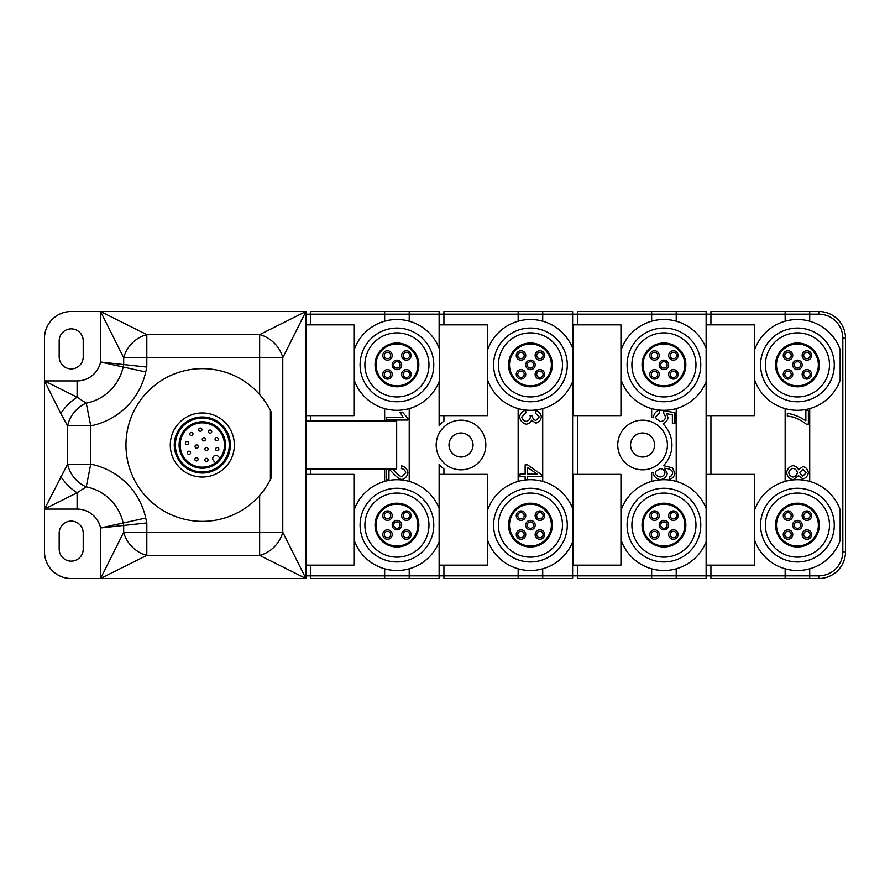 <?xml version="1.0" encoding="UTF-8"?>
<svg xmlns="http://www.w3.org/2000/svg" width="890" height="890" viewBox="0 0 890 890"><rect width="100%" height="100%" fill="white"/><g stroke="black" fill="none" stroke-linecap="round" stroke-linejoin="round"><path stroke-width="1.33" d="M834.286 525.1A36.846 36.846 0 0 0 797.44 488.254A36.846 36.846 0 0 0 760.594 525.1A36.846 36.846 0 0 0 797.44 561.946A36.846 36.846 0 0 0 834.286 525.1M840.16 509.759L840.16 540.441A45.39 45.39 0 0 1 754.72 540.441L754.72 509.759A45.39 45.39 0 0 1 840.16 509.759L840.16 540.441M754.72 540.441L754.72 509.759M785.158 568.799L785.158 575.83L710.932 575.83L710.932 578.5L818.8 578.5A26.7 26.7 0 0 0 845.5 551.8L845.5 338.2A26.7 26.7 0 0 0 818.8 311.5L785.158 311.5L785.158 321.201M840.16 380.241A45.39 45.39 0 0 1 754.72 380.241L754.72 349.559A45.39 45.39 0 0 1 840.16 349.559L840.16 380.241L840.16 349.559M785.158 408.599L785.158 481.401M676.222 321.201L676.222 311.5L706.126 311.5L706.126 348.146A45.39 45.39 0 0 0 621.22 349.559L621.22 380.241A45.39 45.39 0 0 0 706.126 381.654L706.126 575.83L710.932 575.83L710.932 565.15M710.932 474.37L710.932 415.63M710.932 324.85L710.932 311.5L785.158 311.5M754.453 324.85L706.393 324.85L706.393 415.63L754.453 415.63L754.453 324.85M754.453 474.37L706.393 474.37L706.393 565.15L754.453 565.15L754.453 474.37M809.722 578.5L809.722 575.83L785.158 575.83L785.158 578.5M829.48 525.1A32.04 32.04 0 0 1 797.44 557.14A32.04 32.04 0 0 1 765.4 525.1A32.04 32.04 0 0 1 797.44 493.06A32.04 32.04 0 0 1 829.48 525.1M775.546 525.1A21.894 21.894 0 0 0 797.44 546.994A21.894 21.894 0 0 0 819.334 525.1A21.894 21.894 0 0 0 797.44 503.206A21.894 21.894 0 0 0 775.546 525.1M818.366 525.1A20.926 20.926 0 0 0 797.44 504.174A20.926 20.926 0 0 0 776.514 525.1A20.926 20.926 0 0 0 797.44 546.026A20.926 20.926 0 0 0 818.366 525.1M792.701 525.1A4.739 4.739 0 0 1 797.44 520.361A4.739 4.739 0 0 1 802.179 525.1A4.739 4.739 0 0 1 797.44 529.839A4.739 4.739 0 0 1 792.701 525.1M810.234 537.894A4.739 4.739 0 0 1 803.525 537.894A4.739 4.739 0 0 1 803.525 531.185A4.739 4.739 0 0 1 810.234 531.185A4.739 4.739 0 0 1 810.234 537.894M810.234 512.306A4.739 4.739 0 0 1 810.234 519.015A4.739 4.739 0 0 1 803.525 519.015A4.739 4.739 0 0 1 803.525 512.306A4.739 4.739 0 0 1 810.234 512.306M784.646 512.306A4.739 4.739 0 0 1 791.355 512.306A4.739 4.739 0 0 1 791.355 519.015A4.739 4.739 0 0 1 784.646 519.015A4.739 4.739 0 0 1 784.646 512.306M784.646 537.894A4.739 4.739 0 0 1 784.646 531.185A4.739 4.739 0 0 1 791.355 531.185A4.739 4.739 0 0 1 791.355 537.894A4.739 4.739 0 0 1 784.646 537.894M800.644 525.1A3.204 3.204 0 0 0 797.44 521.896A3.204 3.204 0 0 0 794.236 525.1A3.204 3.204 0 0 0 797.44 528.304A3.204 3.204 0 0 0 800.644 525.1M804.616 532.276A3.204 3.204 0 0 0 804.616 536.803A3.204 3.204 0 0 0 809.144 536.803A3.204 3.204 0 0 0 809.144 532.276A3.204 3.204 0 0 0 804.616 532.276M804.616 517.924A3.204 3.204 0 0 0 809.144 517.924A3.204 3.204 0 0 0 809.144 513.397A3.204 3.204 0 0 0 804.616 513.397A3.204 3.204 0 0 0 804.616 517.924M790.264 517.924A3.204 3.204 0 0 0 790.264 513.397A3.204 3.204 0 0 0 785.736 513.397A3.204 3.204 0 0 0 785.736 517.924A3.204 3.204 0 0 0 790.264 517.924M790.264 532.276A3.204 3.204 0 0 0 785.736 532.276A3.204 3.204 0 0 0 785.736 536.803A3.204 3.204 0 0 0 790.264 536.803A3.204 3.204 0 0 0 790.264 532.276M809.722 321.201L809.722 314.17L818.8 314.17A24.03 24.03 0 0 1 842.83 338.2L842.83 551.8A24.03 24.03 0 0 1 818.8 575.83L809.722 575.83L809.722 568.799M809.722 481.401L809.722 408.599M676.222 311.5L651.658 311.5L651.658 314.17L809.722 314.17L809.722 311.5M754.72 380.241L754.72 349.559M834.286 364.9A36.846 36.846 0 0 0 797.44 328.054A36.846 36.846 0 0 0 760.594 364.9A36.846 36.846 0 0 0 797.44 401.746A36.846 36.846 0 0 0 834.286 364.9M829.48 364.9A32.04 32.04 0 0 1 797.44 396.94A32.04 32.04 0 0 1 765.4 364.9A32.04 32.04 0 0 1 797.44 332.86A32.04 32.04 0 0 1 829.48 364.9M775.546 364.9A21.894 21.894 0 0 0 797.44 386.794A21.894 21.894 0 0 0 819.334 364.9A21.894 21.894 0 0 0 797.44 343.006A21.894 21.894 0 0 0 775.546 364.9M818.366 364.9A20.926 20.926 0 0 0 797.44 343.974A20.926 20.926 0 0 0 776.514 364.9A20.926 20.926 0 0 0 797.44 385.826A20.926 20.926 0 0 0 818.366 364.9M792.701 364.9A4.739 4.739 0 0 1 797.44 360.161A4.739 4.739 0 0 1 802.179 364.9A4.739 4.739 0 0 1 797.44 369.639A4.739 4.739 0 0 1 792.701 364.9M810.234 377.694A4.739 4.739 0 0 1 803.525 377.694A4.739 4.739 0 0 1 803.525 370.985A4.739 4.739 0 0 1 810.234 370.985A4.739 4.739 0 0 1 810.234 377.694M810.234 352.106A4.739 4.739 0 0 1 810.234 358.815A4.739 4.739 0 0 1 803.525 358.815A4.739 4.739 0 0 1 803.525 352.106A4.739 4.739 0 0 1 810.234 352.106M784.646 352.106A4.739 4.739 0 0 1 791.355 352.106A4.739 4.739 0 0 1 791.355 358.815A4.739 4.739 0 0 1 784.646 358.815A4.739 4.739 0 0 1 784.646 352.106M784.646 377.694A4.739 4.739 0 0 1 784.646 370.985A4.739 4.739 0 0 1 791.355 370.985A4.739 4.739 0 0 1 791.355 377.694A4.739 4.739 0 0 1 784.646 377.694M800.644 364.9A3.204 3.204 0 0 0 797.44 361.696A3.204 3.204 0 0 0 794.236 364.9A3.204 3.204 0 0 0 797.44 368.104A3.204 3.204 0 0 0 800.644 364.9M804.616 372.076A3.204 3.204 0 0 0 804.616 376.603A3.204 3.204 0 0 0 809.144 376.603A3.204 3.204 0 0 0 809.144 372.076A3.204 3.204 0 0 0 804.616 372.076M804.616 357.724A3.204 3.204 0 0 0 809.144 357.724A3.204 3.204 0 0 0 809.144 353.197A3.204 3.204 0 0 0 804.616 353.197A3.204 3.204 0 0 0 804.616 357.724M790.264 357.724A3.204 3.204 0 0 0 790.264 353.197A3.204 3.204 0 0 0 785.736 353.197A3.204 3.204 0 0 0 785.736 357.724A3.204 3.204 0 0 0 790.264 357.724M790.264 372.076A3.204 3.204 0 0 0 785.736 372.076A3.204 3.204 0 0 0 785.736 376.603A3.204 3.204 0 0 0 790.264 376.603A3.204 3.204 0 0 0 790.264 372.076M805.862 410.357L805.862 420.803C799.932 416.798 793.747 414.306 787.305 413.338L787.305 416.031L793.179 417.043C798.375 418.945 802.769 421.326 806.351 424.174L808.387 424.174L808.387 410.357L805.862 410.357M798.541 469.764C797.529 467.417 795.727 466.06 793.135 465.681C789.552 466.438 787.372 468.785 786.582 472.712C787.372 476.639 789.53 478.976 793.046 479.743L798.541 475.705L802.825 478.865C805.839 478.197 807.697 476.128 808.387 472.657C807.72 469.241 805.884 467.194 802.88 466.538L798.541 469.764M802.836 476.161L799.543 472.724L802.98 469.241L806.24 472.712L802.836 476.161M793.023 477.04C790.665 476.551 789.241 475.104 788.74 472.724C789.33 470.343 790.787 468.897 793.112 468.385C795.46 468.874 796.895 470.298 797.395 472.646C796.895 475.06 795.426 476.517 793.023 477.04M310.432 324.85L310.432 314.17L305.893 314.17M60.798 476.484C65.059 483.092 70.488 488.521 77.096 492.782L44.5 509.08L44.5 551.8A26.7 26.7 0 0 0 71.2 578.5L100.57 578.5L123.688 532.253A26.7 20.681 -135 0 0 146.817 555.382L100.57 578.5L305.893 578.5L305.893 565.15L353.953 565.15L353.953 474.37L305.893 474.37L305.893 469.03L396.673 469.03L396.673 420.97L305.893 420.97L305.893 415.63L353.953 415.63L353.953 324.85L305.893 324.85L305.893 311.5L71.2 311.5A26.7 26.7 0 0 0 44.5 338.2L44.5 509.08L67.618 464.168L67.618 425.832A26.7 21.393 -50.6 0 1 86.252 403.148A47.148 47.148 0 0 0 123.154 367.003L123.688 364.555L146.817 367.058L146.817 334.618L259.646 334.618L305.893 311.5L282.775 357.747L282.775 532.253A26.7 20.681 135 0 1 259.646 555.382L146.817 555.382L146.817 522.942L123.688 525.445L123.154 522.997A47.148 47.148 0 0 0 86.252 486.852L90.747 464.168A70.277 70.277 0 0 1 145.738 518.036L146.817 522.942M100.57 311.5L146.817 334.618A26.7 20.681 -45 0 0 123.688 357.747L100.57 311.5L100.57 362.041L123.688 364.555L123.688 357.747L259.646 357.747L259.646 394.548L262.494 397.975M146.817 367.058L145.738 371.964A70.277 70.277 0 0 1 90.747 425.832L86.252 403.148L77.096 397.218C70.488 401.479 65.059 406.908 60.798 413.516L44.5 380.92L77.096 397.218L77.096 380.92L44.5 380.92M44.5 509.08L77.096 509.08L77.096 492.782L86.252 486.852A26.7 21.393 -129.4 0 1 67.618 464.168L90.747 464.168L90.747 425.832L67.618 425.832L60.798 413.516M77.096 509.08A24.03 24.03 0 0 1 100.57 527.959L100.57 578.5M262.483 492.025L259.646 495.452L259.646 532.253L282.775 532.253L305.893 578.5L259.646 555.382L259.646 532.253L123.688 532.253L123.688 525.445L100.57 527.959L145.738 518.036M269.703 409.066L271.65 412.982L271.65 477.018L269.703 480.934M271.65 477.018L270.404 479.577A76.362 76.362 0 0 1 154.293 504.363A76.362 76.362 0 0 1 154.293 385.637A76.362 76.362 0 0 1 270.404 410.424L270.404 479.577M271.65 412.982L270.404 410.424M202.319 412.96A32.04 32.04 0 0 0 170.279 445A32.04 32.04 0 0 0 202.319 477.04A32.04 32.04 0 0 0 234.359 445A32.04 32.04 0 0 0 202.319 412.96M202.319 416.965A28.035 28.035 0 0 0 174.284 445A28.035 28.035 0 0 0 202.319 473.035A28.035 28.035 0 0 0 230.354 445A28.035 28.035 0 0 0 202.319 416.965M202.319 471.967A26.967 26.967 0 0 0 229.286 445A26.967 26.967 0 0 0 202.319 418.033A26.967 26.967 0 0 0 175.352 445A26.967 26.967 0 0 0 202.319 471.967M202.319 468.229A23.229 23.229 0 0 1 179.09 445A23.229 23.229 0 0 1 202.319 421.771A23.229 23.229 0 0 1 225.548 445A23.229 23.229 0 0 1 202.319 468.229M202.319 467.161A22.161 22.161 0 0 1 180.158 445A22.161 22.161 0 0 1 202.319 422.839A22.161 22.161 0 0 1 224.48 445A22.161 22.161 0 0 1 202.319 467.161M220.097 458.239L218.184 456.325A3.204 3.204 0 0 0 213.656 456.325A3.204 3.204 0 0 0 213.656 460.864L215.569 462.767M217.249 447.536A1.602 1.602 0 0 0 215.647 449.139A1.602 1.602 0 0 0 217.249 450.741A1.602 1.602 0 0 0 218.851 449.139A1.602 1.602 0 0 0 217.249 447.536A1.602 1.602 0 0 0 215.647 449.139A1.602 1.602 0 0 0 217.249 450.741A1.602 1.602 0 0 0 218.851 449.139A1.602 1.602 0 0 0 217.249 447.536M208.037 459.629A1.602 1.602 0 0 0 204.856 459.919A1.602 1.602 0 0 0 206.758 461.498A1.602 1.602 0 0 0 208.037 459.629A1.602 1.602 0 0 0 204.856 459.919A1.602 1.602 0 0 0 206.758 461.498A1.602 1.602 0 0 0 208.037 459.629M190.204 451.809A1.602 1.602 0 0 0 187.345 452.799A1.602 1.602 0 0 0 189.937 454.067A1.602 1.602 0 0 0 190.204 451.809A1.602 1.602 0 0 0 187.345 452.799A1.602 1.602 0 0 0 189.937 454.067A1.602 1.602 0 0 0 190.204 451.809M196.645 444.922A1.602 1.602 0 0 0 195.043 446.524A1.602 1.602 0 0 0 196.645 448.126A1.602 1.602 0 0 0 198.248 446.524A1.602 1.602 0 0 0 196.645 444.922A1.602 1.602 0 0 0 195.043 446.524A1.602 1.602 0 0 0 196.645 448.126A1.602 1.602 0 0 0 198.248 446.524A1.602 1.602 0 0 0 196.645 444.922M210.129 430.026A1.602 1.602 0 0 0 208.527 431.628A1.602 1.602 0 0 0 210.129 433.23A1.602 1.602 0 0 0 211.731 431.628A1.602 1.602 0 0 0 210.129 430.026A1.602 1.602 0 0 0 208.527 431.628A1.602 1.602 0 0 0 210.129 433.23A1.602 1.602 0 0 0 211.731 431.628A1.602 1.602 0 0 0 210.129 430.026M191.372 432.451A1.602 1.602 0 0 0 189.77 434.053A1.602 1.602 0 0 0 191.372 435.655A1.602 1.602 0 0 0 192.974 434.053A1.602 1.602 0 0 0 191.372 432.451A1.602 1.602 0 0 0 189.77 434.053A1.602 1.602 0 0 0 191.372 435.655A1.602 1.602 0 0 0 192.974 434.053A1.602 1.602 0 0 0 191.372 432.451M187.034 441.407A1.602 1.602 0 0 0 185.365 443.009A1.602 1.602 0 0 0 186.9 444.611A1.602 1.602 0 0 0 188.569 443.009A1.602 1.602 0 0 0 187.034 441.407A1.602 1.602 0 0 0 185.365 443.009A1.602 1.602 0 0 0 186.9 444.611A1.602 1.602 0 0 0 188.569 443.009A1.602 1.602 0 0 0 187.034 441.407M200.339 428.046A1.602 1.602 0 0 0 198.737 429.647A1.602 1.602 0 0 0 200.339 431.25A1.602 1.602 0 0 0 201.941 429.647A1.602 1.602 0 0 0 200.339 428.046A1.602 1.602 0 0 0 198.737 429.647A1.602 1.602 0 0 0 200.339 431.25A1.602 1.602 0 0 0 201.941 429.647A1.602 1.602 0 0 0 200.339 428.046M216.671 437.569A1.602 1.602 0 0 0 215.069 439.171A1.602 1.602 0 0 0 216.671 440.772A1.602 1.602 0 0 0 218.273 439.171A1.602 1.602 0 0 0 216.671 437.569A1.602 1.602 0 0 0 215.069 439.171A1.602 1.602 0 0 0 216.671 440.772A1.602 1.602 0 0 0 218.273 439.171A1.602 1.602 0 0 0 216.671 437.569M205.167 438.425A1.602 1.602 0 0 0 202.241 439.326A1.602 1.602 0 0 0 204.744 440.65A1.602 1.602 0 0 0 205.167 438.425A1.602 1.602 0 0 0 202.241 439.326A1.602 1.602 0 0 0 204.744 440.65A1.602 1.602 0 0 0 205.167 438.425M196.49 457.738A1.602 1.602 0 0 0 194.888 459.34A1.602 1.602 0 0 0 196.49 460.942A1.602 1.602 0 0 0 198.092 459.34A1.602 1.602 0 0 0 196.49 457.738A1.602 1.602 0 0 0 194.888 459.34A1.602 1.602 0 0 0 196.49 460.942A1.602 1.602 0 0 0 198.092 459.34A1.602 1.602 0 0 0 196.49 457.738M205.879 450.64A1.602 1.602 0 0 0 208.082 449.15A1.602 1.602 0 0 0 204.989 448.56A1.602 1.602 0 0 0 205.879 450.64A1.602 1.602 0 0 0 208.082 449.15A1.602 1.602 0 0 0 204.989 448.56A1.602 1.602 0 0 0 205.879 450.64M259.646 334.618L259.646 357.747L282.775 357.747A26.7 20.681 45 0 0 259.646 334.618M409.222 321.201L409.222 314.17L310.432 314.17L310.432 311.5L384.658 311.5L384.658 321.201M443.932 324.85L443.932 314.17L439.126 314.17L439.126 311.5L384.658 311.5M354.22 349.559L354.22 380.241L354.22 349.559A45.39 45.39 0 0 1 439.126 348.146L439.126 314.17L409.222 314.17L409.222 311.5M354.22 380.241A45.39 45.39 0 0 0 439.126 381.654L439.126 425.42A29.37 29.37 0 0 1 443.932 421.115L443.932 415.63M542.722 321.201L542.722 314.17L443.932 314.17L443.932 311.5L518.158 311.5L518.158 321.201M577.432 324.85L577.432 314.17L572.626 314.17L572.626 311.5L518.158 311.5M487.72 349.559L487.72 380.241L487.72 349.559A45.39 45.39 0 0 1 572.626 348.146L572.626 314.17L542.722 314.17L542.722 311.5M487.72 380.241A45.39 45.39 0 0 0 572.626 381.654L572.626 578.5L542.722 578.5L542.722 568.799M572.626 508.346L572.626 541.854A45.39 45.39 0 0 1 487.72 540.441L487.72 509.759A45.39 45.39 0 0 1 572.626 508.346M518.158 568.799L518.158 575.83L443.932 575.83L443.932 578.5L542.722 578.5M651.658 568.799L651.658 578.5L577.432 578.5L577.432 575.83L518.158 575.83L518.158 578.5M443.932 474.37L443.932 468.885A29.37 29.37 0 0 1 439.126 464.58L439.126 575.83L443.932 575.83L443.932 565.15M409.222 481.401L409.222 408.599M518.158 408.599L518.158 481.401M485.851 445A24.831 24.831 0 0 1 461.02 469.831A24.831 24.831 0 0 1 436.189 445A24.831 24.831 0 0 1 461.02 420.169A24.831 24.831 0 0 1 485.851 445M384.658 568.799L384.658 575.83L439.126 575.83L439.126 578.5L409.222 578.5L409.222 568.799M439.126 525.1L439.126 541.854A45.39 45.39 0 0 1 354.22 540.441L354.22 509.759A45.39 45.39 0 0 1 439.126 508.346L439.126 525.1M384.658 578.5L384.658 575.83L310.432 575.83L310.432 578.5L409.222 578.5M305.893 575.83L310.432 575.83L310.432 565.15M305.893 474.37L305.893 565.15M386.449 469.03L386.449 479.488L388.974 479.488L388.986 469.03L393.069 473.146C396.751 477.229 399.71 479.332 401.957 479.454C405.195 478.776 407.175 476.551 407.887 472.79C407.331 469.097 405.284 466.783 401.713 465.859L401.435 468.563C403.871 469.008 405.295 470.398 405.718 472.724L402.024 476.751C400.144 476.517 397.585 474.548 394.337 470.843L392.69 469.03M305.893 420.97L305.893 469.03M305.893 324.85L305.893 415.63M384.658 408.599L384.658 420.97M310.432 420.97L310.432 415.63M433.786 364.9A36.846 36.846 0 0 0 396.94 328.054A36.846 36.846 0 0 0 360.094 364.9A36.846 36.846 0 0 0 396.94 401.746A36.846 36.846 0 0 0 433.786 364.9M433.786 525.1A36.846 36.846 0 0 0 396.94 488.254A36.846 36.846 0 0 0 360.094 525.1A36.846 36.846 0 0 0 396.94 561.946A36.846 36.846 0 0 0 433.786 525.1M428.98 525.1A32.04 32.04 0 0 1 396.94 557.14A32.04 32.04 0 0 1 364.9 525.1A32.04 32.04 0 0 1 396.94 493.06A32.04 32.04 0 0 1 428.98 525.1M310.432 474.37L310.432 469.03M384.658 469.03L384.658 481.401M354.22 540.441L354.22 509.759M375.046 525.1A21.894 21.894 0 0 0 396.94 546.994A21.894 21.894 0 0 0 418.834 525.1A21.894 21.894 0 0 0 396.94 503.206A21.894 21.894 0 0 0 375.046 525.1M417.866 525.1A20.926 20.926 0 0 0 396.94 504.174A20.926 20.926 0 0 0 376.014 525.1A20.926 20.926 0 0 0 396.94 546.026A20.926 20.926 0 0 0 417.866 525.1M392.201 525.1A4.739 4.739 0 0 1 396.94 520.361A4.739 4.739 0 0 1 401.679 525.1A4.739 4.739 0 0 1 396.94 529.839A4.739 4.739 0 0 1 392.201 525.1M409.734 537.894A4.739 4.739 0 0 1 403.025 537.894A4.739 4.739 0 0 1 403.025 531.185A4.739 4.739 0 0 1 409.734 531.185A4.739 4.739 0 0 1 409.734 537.894M409.734 512.306A4.739 4.739 0 0 1 409.734 519.015A4.739 4.739 0 0 1 403.025 519.015A4.739 4.739 0 0 1 403.025 512.306A4.739 4.739 0 0 1 409.734 512.306M384.146 512.306A4.739 4.739 0 0 1 390.855 512.306A4.739 4.739 0 0 1 390.855 519.015A4.739 4.739 0 0 1 384.146 519.015A4.739 4.739 0 0 1 384.146 512.306M384.146 537.894A4.739 4.739 0 0 1 384.146 531.185A4.739 4.739 0 0 1 390.855 531.185A4.739 4.739 0 0 1 390.855 537.894A4.739 4.739 0 0 1 384.146 537.894M400.144 525.1A3.204 3.204 0 0 0 396.94 521.896A3.204 3.204 0 0 0 393.736 525.1A3.204 3.204 0 0 0 396.94 528.304A3.204 3.204 0 0 0 400.144 525.1M404.116 532.276A3.204 3.204 0 0 0 404.116 536.803A3.204 3.204 0 0 0 408.644 536.803A3.204 3.204 0 0 0 408.644 532.276A3.204 3.204 0 0 0 404.116 532.276M404.116 517.924A3.204 3.204 0 0 0 408.644 517.924A3.204 3.204 0 0 0 408.644 513.397A3.204 3.204 0 0 0 404.116 513.397A3.204 3.204 0 0 0 404.116 517.924M389.764 517.924A3.204 3.204 0 0 0 389.764 513.397A3.204 3.204 0 0 0 385.236 513.397A3.204 3.204 0 0 0 385.236 517.924A3.204 3.204 0 0 0 389.764 517.924M389.764 532.276A3.204 3.204 0 0 0 385.236 532.276A3.204 3.204 0 0 0 385.236 536.803A3.204 3.204 0 0 0 389.764 536.803A3.204 3.204 0 0 0 389.764 532.276M428.98 364.9A32.04 32.04 0 0 1 396.94 396.94A32.04 32.04 0 0 1 364.9 364.9A32.04 32.04 0 0 1 396.94 332.86A32.04 32.04 0 0 1 428.98 364.9M375.046 364.9A21.894 21.894 0 0 0 396.94 386.794A21.894 21.894 0 0 0 418.834 364.9A21.894 21.894 0 0 0 396.94 343.006A21.894 21.894 0 0 0 375.046 364.9M417.866 364.9A20.926 20.926 0 0 0 396.94 343.974A20.926 20.926 0 0 0 376.014 364.9A20.926 20.926 0 0 0 396.94 385.826A20.926 20.926 0 0 0 417.866 364.9M392.201 364.9A4.739 4.739 0 0 1 396.94 360.161A4.739 4.739 0 0 1 401.679 364.9A4.739 4.739 0 0 1 396.94 369.639A4.739 4.739 0 0 1 392.201 364.9M409.734 377.694A4.739 4.739 0 0 1 403.025 377.694A4.739 4.739 0 0 1 403.025 370.985A4.739 4.739 0 0 1 409.734 370.985A4.739 4.739 0 0 1 409.734 377.694M409.734 352.106A4.739 4.739 0 0 1 409.734 358.815A4.739 4.739 0 0 1 403.025 358.815A4.739 4.739 0 0 1 403.025 352.106A4.739 4.739 0 0 1 409.734 352.106M384.146 352.106A4.739 4.739 0 0 1 390.855 352.106A4.739 4.739 0 0 1 390.855 358.815A4.739 4.739 0 0 1 384.146 358.815A4.739 4.739 0 0 1 384.146 352.106M384.146 377.694A4.739 4.739 0 0 1 384.146 370.985A4.739 4.739 0 0 1 390.855 370.985A4.739 4.739 0 0 1 390.855 377.694A4.739 4.739 0 0 1 384.146 377.694M400.144 364.9A3.204 3.204 0 0 0 396.94 361.696A3.204 3.204 0 0 0 393.736 364.9A3.204 3.204 0 0 0 396.94 368.104A3.204 3.204 0 0 0 400.144 364.9M404.116 372.076A3.204 3.204 0 0 0 404.116 376.603A3.204 3.204 0 0 0 408.644 376.603A3.204 3.204 0 0 0 408.644 372.076A3.204 3.204 0 0 0 404.116 372.076M404.116 357.724A3.204 3.204 0 0 0 408.644 357.724A3.204 3.204 0 0 0 408.644 353.197A3.204 3.204 0 0 0 404.116 353.197A3.204 3.204 0 0 0 404.116 357.724M389.764 357.724A3.204 3.204 0 0 0 389.764 353.197A3.204 3.204 0 0 0 385.236 353.197A3.204 3.204 0 0 0 385.236 357.724A3.204 3.204 0 0 0 389.764 357.724M389.764 372.076A3.204 3.204 0 0 0 385.236 372.076A3.204 3.204 0 0 0 385.236 376.603A3.204 3.204 0 0 0 389.764 376.603A3.204 3.204 0 0 0 389.764 372.076M386.449 420.036L407.887 420.036L407.887 418.345L402.536 412.181L399.988 412.181L403.148 417.421L386.449 417.421L386.449 420.036M59.185 533.11L59.185 549.13A12.015 12.015 0 0 0 71.2 561.145A12.015 12.015 0 0 0 83.215 549.13L83.215 533.11A12.015 12.015 0 0 0 71.2 521.095A12.015 12.015 0 0 0 59.185 533.11M83.215 356.89L83.215 340.87A12.015 12.015 0 0 0 71.2 328.855A12.015 12.015 0 0 0 59.185 340.87L59.185 356.89A12.015 12.015 0 0 0 71.2 368.905A12.015 12.015 0 0 0 83.215 356.89M145.738 371.964L100.57 362.041A24.03 24.03 0 0 1 77.096 380.92M439.393 415.63L487.453 415.63L487.453 324.85L439.393 324.85L439.393 415.63M567.286 364.9A36.846 36.846 0 0 0 530.44 328.054A36.846 36.846 0 0 0 493.594 364.9A36.846 36.846 0 0 0 530.44 401.746A36.846 36.846 0 0 0 567.286 364.9M542.722 481.401L542.722 408.599M487.72 540.441L487.72 509.759M567.286 525.1A36.846 36.846 0 0 0 530.44 488.254A36.846 36.846 0 0 0 493.594 525.1A36.846 36.846 0 0 0 530.44 561.946A36.846 36.846 0 0 0 567.286 525.1M562.48 525.1A32.04 32.04 0 0 1 530.44 557.14A32.04 32.04 0 0 1 498.4 525.1A32.04 32.04 0 0 1 530.44 493.06A32.04 32.04 0 0 1 562.48 525.1M508.546 525.1A21.894 21.894 0 0 0 530.44 546.994A21.894 21.894 0 0 0 552.334 525.1A21.894 21.894 0 0 0 530.44 503.206A21.894 21.894 0 0 0 508.546 525.1M551.366 525.1A20.926 20.926 0 0 0 530.44 504.174A20.926 20.926 0 0 0 509.514 525.1A20.926 20.926 0 0 0 530.44 546.026A20.926 20.926 0 0 0 551.366 525.1M525.701 525.1A4.739 4.739 0 0 1 530.44 520.361A4.739 4.739 0 0 1 535.179 525.1A4.739 4.739 0 0 1 530.44 529.839A4.739 4.739 0 0 1 525.701 525.1M543.234 537.894A4.739 4.739 0 0 1 536.525 537.894A4.739 4.739 0 0 1 536.525 531.185A4.739 4.739 0 0 1 543.234 531.185A4.739 4.739 0 0 1 543.234 537.894M543.234 512.306A4.739 4.739 0 0 1 543.234 519.015A4.739 4.739 0 0 1 536.525 519.015A4.739 4.739 0 0 1 536.525 512.306A4.739 4.739 0 0 1 543.234 512.306M517.646 512.306A4.739 4.739 0 0 1 524.355 512.306A4.739 4.739 0 0 1 524.355 519.015A4.739 4.739 0 0 1 517.646 519.015A4.739 4.739 0 0 1 517.646 512.306M517.646 537.894A4.739 4.739 0 0 1 517.646 531.185A4.739 4.739 0 0 1 524.355 531.185A4.739 4.739 0 0 1 524.355 537.894A4.739 4.739 0 0 1 517.646 537.894M533.644 525.1A3.204 3.204 0 0 0 530.44 521.896A3.204 3.204 0 0 0 527.236 525.1A3.204 3.204 0 0 0 530.44 528.304A3.204 3.204 0 0 0 533.644 525.1M537.616 532.276A3.204 3.204 0 0 0 537.616 536.803A3.204 3.204 0 0 0 542.144 536.803A3.204 3.204 0 0 0 542.144 532.276A3.204 3.204 0 0 0 537.616 532.276M537.616 517.924A3.204 3.204 0 0 0 542.144 517.924A3.204 3.204 0 0 0 542.144 513.397A3.204 3.204 0 0 0 537.616 513.397A3.204 3.204 0 0 0 537.616 517.924M523.264 517.924A3.204 3.204 0 0 0 523.264 513.397A3.204 3.204 0 0 0 518.736 513.397A3.204 3.204 0 0 0 518.736 517.924A3.204 3.204 0 0 0 523.264 517.924M523.264 532.276A3.204 3.204 0 0 0 518.736 532.276A3.204 3.204 0 0 0 518.736 536.803A3.204 3.204 0 0 0 523.264 536.803A3.204 3.204 0 0 0 523.264 532.276M520.027 474.114L520.027 476.728L525.144 476.728L525.144 479.61L527.548 479.61L527.548 476.728L541.387 476.728L541.387 474.581L527.548 464.847L525.144 464.847L525.144 474.114L520.027 474.114M527.548 467.417L537.182 474.114L527.548 474.114L527.548 467.417M525.612 410.19C522.263 411.18 520.261 413.438 519.582 416.976C520.416 420.937 522.641 423.329 526.257 424.174C528.827 423.796 530.585 422.472 531.519 420.191L535.847 423.128C538.795 422.383 540.642 420.303 541.387 416.887C540.864 413.716 539.017 411.569 535.847 410.446L535.38 413.071L539.24 416.932L535.902 420.436C533.811 419.813 532.62 418.356 532.331 416.064L530.073 415.363L530.362 417.21C529.884 419.513 528.504 420.903 526.212 421.393C523.787 420.859 522.297 419.39 521.751 416.998L525.957 412.815L525.612 410.19M562.48 364.9A32.04 32.04 0 0 1 530.44 396.94A32.04 32.04 0 0 1 498.4 364.9A32.04 32.04 0 0 1 530.44 332.86A32.04 32.04 0 0 1 562.48 364.9M508.546 364.9A21.894 21.894 0 0 0 530.44 386.794A21.894 21.894 0 0 0 552.334 364.9A21.894 21.894 0 0 0 530.44 343.006A21.894 21.894 0 0 0 508.546 364.9M551.366 364.9A20.926 20.926 0 0 0 530.44 343.974A20.926 20.926 0 0 0 509.514 364.9A20.926 20.926 0 0 0 530.44 385.826A20.926 20.926 0 0 0 551.366 364.9M525.701 364.9A4.739 4.739 0 0 1 530.44 360.161A4.739 4.739 0 0 1 535.179 364.9A4.739 4.739 0 0 1 530.44 369.639A4.739 4.739 0 0 1 525.701 364.9M543.234 377.694A4.739 4.739 0 0 1 536.525 377.694A4.739 4.739 0 0 1 536.525 370.985A4.739 4.739 0 0 1 543.234 370.985A4.739 4.739 0 0 1 543.234 377.694M543.234 352.106A4.739 4.739 0 0 1 543.234 358.815A4.739 4.739 0 0 1 536.525 358.815A4.739 4.739 0 0 1 536.525 352.106A4.739 4.739 0 0 1 543.234 352.106M517.646 352.106A4.739 4.739 0 0 1 524.355 352.106A4.739 4.739 0 0 1 524.355 358.815A4.739 4.739 0 0 1 517.646 358.815A4.739 4.739 0 0 1 517.646 352.106M517.646 377.694A4.739 4.739 0 0 1 517.646 370.985A4.739 4.739 0 0 1 524.355 370.985A4.739 4.739 0 0 1 524.355 377.694A4.739 4.739 0 0 1 517.646 377.694M533.644 364.9A3.204 3.204 0 0 0 530.44 361.696A3.204 3.204 0 0 0 527.236 364.9A3.204 3.204 0 0 0 530.44 368.104A3.204 3.204 0 0 0 533.644 364.9M537.616 372.076A3.204 3.204 0 0 0 537.616 376.603A3.204 3.204 0 0 0 542.144 376.603A3.204 3.204 0 0 0 542.144 372.076A3.204 3.204 0 0 0 537.616 372.076M537.616 357.724A3.204 3.204 0 0 0 542.144 357.724A3.204 3.204 0 0 0 542.144 353.197A3.204 3.204 0 0 0 537.616 353.197A3.204 3.204 0 0 0 537.616 357.724M523.264 357.724A3.204 3.204 0 0 0 523.264 353.197A3.204 3.204 0 0 0 518.736 353.197A3.204 3.204 0 0 0 518.736 357.724A3.204 3.204 0 0 0 523.264 357.724M523.264 372.076A3.204 3.204 0 0 0 518.736 372.076A3.204 3.204 0 0 0 518.736 376.603A3.204 3.204 0 0 0 523.264 376.603A3.204 3.204 0 0 0 523.264 372.076M439.393 565.15L487.453 565.15L487.453 474.37L439.393 474.37L439.393 565.15M449.005 445A12.015 12.015 0 0 1 461.02 432.985A12.015 12.015 0 0 1 473.035 445A12.015 12.015 0 0 1 461.02 457.015A12.015 12.015 0 0 1 449.005 445M620.953 324.85L572.893 324.85L572.893 415.63L620.953 415.63L620.953 324.85M651.658 481.401L651.658 472.935A29.37 29.37 0 0 0 653.138 472.401L653.082 473.024C653.983 476.673 656.408 478.898 660.38 479.71C664.218 478.92 666.521 476.806 667.3 473.391L664.452 468.207C668.134 468.496 670.66 469.397 672.039 470.899L672.74 473.102L671.616 475.738L669.347 476.728L669.558 479.332C672.584 478.408 674.353 476.384 674.887 473.269L672.44 467.895L663.517 465.592A29.37 29.37 0 0 0 663.006 423.896C665.931 422.394 667.589 420.325 667.99 417.699L666.654 413.661L672.384 414.818L672.384 423.329L674.887 423.329L674.887 412.715L663.918 410.646L663.584 413.105L665.676 416.998C665.175 419.546 663.562 421.059 660.825 421.56L660.191 421.493A29.37 29.37 0 0 0 656.486 419.123L655.596 417.032L659.635 412.927L659.401 410.179C656.064 411.136 654.083 413.427 653.449 417.043A9.167 9.167 0 0 0 653.471 417.722A29.37 29.37 0 0 0 651.658 417.065L651.658 408.599M621.22 540.441L621.22 509.759L621.22 540.441A45.39 45.39 0 0 0 706.126 541.854L706.126 508.346A45.39 45.39 0 0 0 621.22 509.759M651.658 578.5L676.222 578.5L676.222 575.83L577.432 575.83L577.432 565.15M577.432 474.37L577.432 415.63M651.658 311.5L577.432 311.5L577.432 314.17L651.658 314.17L651.658 321.201M667.411 445A24.831 24.831 0 0 1 642.58 469.831A24.831 24.831 0 0 1 617.749 445A24.831 24.831 0 0 1 642.58 420.169A24.831 24.831 0 0 1 667.411 445M660.013 468.63L660.369 468.607C662.939 469.141 664.485 470.554 664.986 472.857C664.507 475.149 662.917 476.528 660.213 477.007C657.41 476.495 655.752 475.149 655.24 472.957L656.03 471.11A29.37 29.37 0 0 0 660.013 468.63M706.126 348.146L706.126 381.654L706.126 348.146M676.222 568.799L676.222 575.83L706.126 575.83L706.126 578.5L676.222 578.5M621.22 380.241L621.22 349.559M700.786 364.9A36.846 36.846 0 0 0 663.94 328.054A36.846 36.846 0 0 0 627.094 364.9A36.846 36.846 0 0 0 663.94 401.746A36.846 36.846 0 0 0 700.786 364.9M695.98 364.9A32.04 32.04 0 0 1 663.94 396.94A32.04 32.04 0 0 1 631.9 364.9A32.04 32.04 0 0 1 663.94 332.86A32.04 32.04 0 0 1 695.98 364.9M642.046 364.9A21.894 21.894 0 0 0 663.94 386.794A21.894 21.894 0 0 0 685.834 364.9A21.894 21.894 0 0 0 663.94 343.006A21.894 21.894 0 0 0 642.046 364.9M684.866 364.9A20.926 20.926 0 0 0 663.94 343.974A20.926 20.926 0 0 0 643.014 364.9A20.926 20.926 0 0 0 663.94 385.826A20.926 20.926 0 0 0 684.866 364.9M659.201 364.9A4.739 4.739 0 0 1 663.94 360.161A4.739 4.739 0 0 1 668.679 364.9A4.739 4.739 0 0 1 663.94 369.639A4.739 4.739 0 0 1 659.201 364.9M676.734 377.694A4.739 4.739 0 0 1 670.025 377.694A4.739 4.739 0 0 1 670.025 370.985A4.739 4.739 0 0 1 676.734 370.985A4.739 4.739 0 0 1 676.734 377.694M676.734 352.106A4.739 4.739 0 0 1 676.734 358.815A4.739 4.739 0 0 1 670.025 358.815A4.739 4.739 0 0 1 670.025 352.106A4.739 4.739 0 0 1 676.734 352.106M651.146 352.106A4.739 4.739 0 0 1 657.855 352.106A4.739 4.739 0 0 1 657.855 358.815A4.739 4.739 0 0 1 651.146 358.815A4.739 4.739 0 0 1 651.146 352.106M651.146 377.694A4.739 4.739 0 0 1 651.146 370.985A4.739 4.739 0 0 1 657.855 370.985A4.739 4.739 0 0 1 657.855 377.694A4.739 4.739 0 0 1 651.146 377.694M667.144 364.9A3.204 3.204 0 0 0 663.94 361.696A3.204 3.204 0 0 0 660.736 364.9A3.204 3.204 0 0 0 663.94 368.104A3.204 3.204 0 0 0 667.144 364.9M671.116 372.076A3.204 3.204 0 0 0 671.116 376.603A3.204 3.204 0 0 0 675.644 376.603A3.204 3.204 0 0 0 675.644 372.076A3.204 3.204 0 0 0 671.116 372.076M671.116 357.724A3.204 3.204 0 0 0 675.644 357.724A3.204 3.204 0 0 0 675.644 353.197A3.204 3.204 0 0 0 671.116 353.197A3.204 3.204 0 0 0 671.116 357.724M656.764 357.724A3.204 3.204 0 0 0 656.764 353.197A3.204 3.204 0 0 0 652.236 353.197A3.204 3.204 0 0 0 652.236 357.724A3.204 3.204 0 0 0 656.764 357.724M656.764 372.076A3.204 3.204 0 0 0 652.236 372.076A3.204 3.204 0 0 0 652.236 376.603A3.204 3.204 0 0 0 656.764 376.603A3.204 3.204 0 0 0 656.764 372.076M572.893 565.15L620.953 565.15L620.953 474.37L572.893 474.37L572.893 565.15M700.786 525.1A36.846 36.846 0 0 0 663.94 488.254A36.846 36.846 0 0 0 627.094 525.1A36.846 36.846 0 0 0 663.94 561.946A36.846 36.846 0 0 0 700.786 525.1M695.98 525.1A32.04 32.04 0 0 1 663.94 557.14A32.04 32.04 0 0 1 631.9 525.1A32.04 32.04 0 0 1 663.94 493.06A32.04 32.04 0 0 1 695.98 525.1M642.046 525.1A21.894 21.894 0 0 0 663.94 546.994A21.894 21.894 0 0 0 685.834 525.1A21.894 21.894 0 0 0 663.94 503.206A21.894 21.894 0 0 0 642.046 525.1M684.866 525.1A20.926 20.926 0 0 0 663.94 504.174A20.926 20.926 0 0 0 643.014 525.1A20.926 20.926 0 0 0 663.94 546.026A20.926 20.926 0 0 0 684.866 525.1M659.201 525.1A4.739 4.739 0 0 1 663.94 520.361A4.739 4.739 0 0 1 668.679 525.1A4.739 4.739 0 0 1 663.94 529.839A4.739 4.739 0 0 1 659.201 525.1M676.734 537.894A4.739 4.739 0 0 1 670.025 537.894A4.739 4.739 0 0 1 670.025 531.185A4.739 4.739 0 0 1 676.734 531.185A4.739 4.739 0 0 1 676.734 537.894M676.734 512.306A4.739 4.739 0 0 1 676.734 519.015A4.739 4.739 0 0 1 670.025 519.015A4.739 4.739 0 0 1 670.025 512.306A4.739 4.739 0 0 1 676.734 512.306M651.146 512.306A4.739 4.739 0 0 1 657.855 512.306A4.739 4.739 0 0 1 657.855 519.015A4.739 4.739 0 0 1 651.146 519.015A4.739 4.739 0 0 1 651.146 512.306M651.146 537.894A4.739 4.739 0 0 1 651.146 531.185A4.739 4.739 0 0 1 657.855 531.185A4.739 4.739 0 0 1 657.855 537.894A4.739 4.739 0 0 1 651.146 537.894M667.144 525.1A3.204 3.204 0 0 0 663.94 521.896A3.204 3.204 0 0 0 660.736 525.1A3.204 3.204 0 0 0 663.94 528.304A3.204 3.204 0 0 0 667.144 525.1M671.116 532.276A3.204 3.204 0 0 0 671.116 536.803A3.204 3.204 0 0 0 675.644 536.803A3.204 3.204 0 0 0 675.644 532.276A3.204 3.204 0 0 0 671.116 532.276M671.116 517.924A3.204 3.204 0 0 0 675.644 517.924A3.204 3.204 0 0 0 675.644 513.397A3.204 3.204 0 0 0 671.116 513.397A3.204 3.204 0 0 0 671.116 517.924M656.764 517.924A3.204 3.204 0 0 0 656.764 513.397A3.204 3.204 0 0 0 652.236 513.397A3.204 3.204 0 0 0 652.236 517.924A3.204 3.204 0 0 0 656.764 517.924M656.764 532.276A3.204 3.204 0 0 0 652.236 532.276A3.204 3.204 0 0 0 652.236 536.803A3.204 3.204 0 0 0 656.764 536.803A3.204 3.204 0 0 0 656.764 532.276M676.222 481.401L676.222 408.599M630.565 445A12.015 12.015 0 0 1 642.58 432.985A12.015 12.015 0 0 1 654.595 445A12.015 12.015 0 0 1 642.58 457.015A12.015 12.015 0 0 1 630.565 445M818.8 575.83L818.8 578.5A26.7 26.7 0 0 0 845.5 551.8L842.83 551.8M842.83 338.2L845.5 338.2M818.8 311.5L818.8 314.17"/></g></svg>
